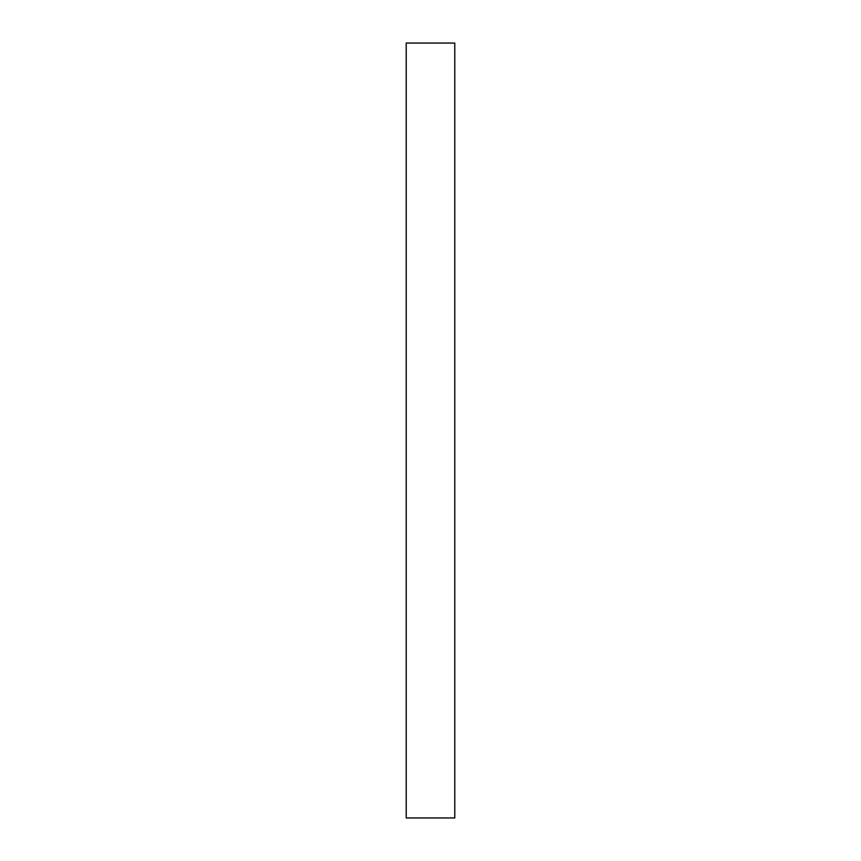 <?xml version="1.0" encoding="UTF-8"?>
<svg xmlns="http://www.w3.org/2000/svg" width="861" height="861" viewBox="0 0 861 861"><rect width="100%" height="100%" fill="white"/><g stroke="black" fill="none" stroke-linecap="round" stroke-linejoin="round"><path stroke-width="1.29" d="M406.22 817.95L454.78 817.95L454.78 43.05L406.22 43.05L406.22 817.95"/></g></svg>

